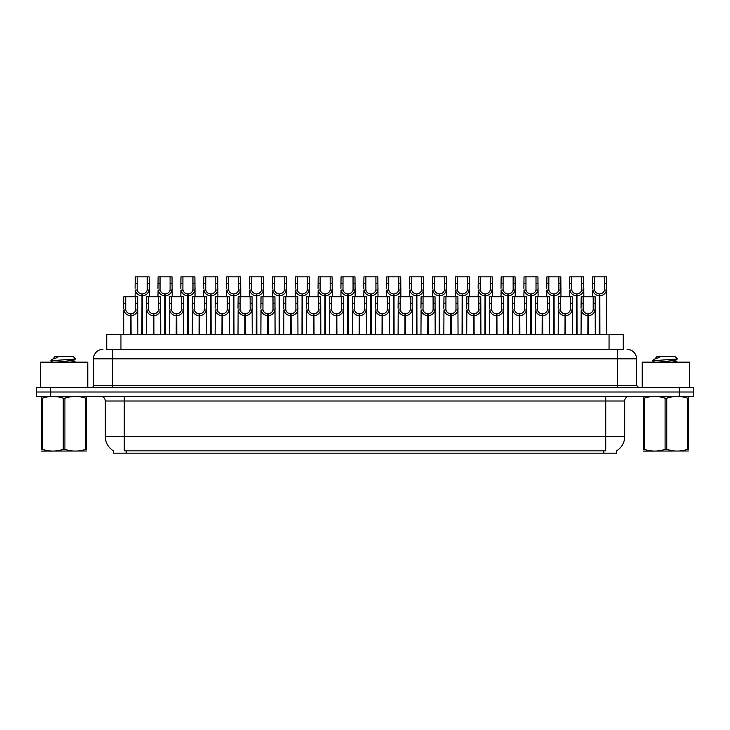 <?xml version="1.0" encoding="UTF-8"?>
<svg xmlns="http://www.w3.org/2000/svg" width="730" height="730" viewBox="0 0 730 730"><rect width="100%" height="100%" fill="white"/><g stroke="black" fill="none" stroke-linecap="round" stroke-linejoin="round"><path stroke-width="1.09" d="M106.735 349.36L106.735 334.668L623.265 334.668L623.265 349.36M616.631 450.784L616.631 453.148L113.369 453.148L113.369 450.784M113.506 450.866A16.589 16.589 0 0 1 105.312 436.558L124.264 436.558L124.264 450.866L605.736 450.866L605.736 436.558L624.688 436.558L624.688 401.016A4.736 4.736 0 0 1 629.433 396.28M105.312 436.558L105.312 401.016C105.029 398.142 103.45 396.554 100.567 396.28M616.494 450.866A16.589 16.589 0 0 0 624.688 436.558M50.808 396.28L693.409 396.28L693.409 392.01L36.591 392.01L36.591 396.28L50.808 396.28L50.808 392.01M693.409 396.28L693.409 392.01M106.525 349.36L623.694 349.36M106.306 349.36L112.42 349.36L112.42 358.841L93.458 358.841L93.458 385.376A2.373 2.373 0 0 1 91.095 387.749M102.939 349.36A9.481 9.481 0 0 0 93.458 358.841M627.061 349.36A9.481 9.481 0 0 1 636.542 358.841L636.542 385.376L638.905 387.749M50.717 387.749L36.5 387.749L36.5 392.01L50.717 392.01L50.717 387.749L679.283 387.749L679.283 392.01L693.5 392.01L693.5 387.749L679.283 387.749M587.851 334.668L587.933 313.818C585.506 313.571 583.9 312.285 583.124 309.958L583.151 296.763L595.123 296.763L595.269 334.668M587.851 315.716C584.319 315.314 582.093 313.398 581.18 309.958L581.053 334.668M581.053 308.261L581.199 296.763L583.151 296.763M588.389 334.668L588.389 313.818C590.826 313.571 592.422 312.285 593.198 309.958L593.18 296.763M588.389 313.818L588.471 334.668M587.933 313.818L587.933 334.668M595.269 308.261L595.142 309.958C594.229 313.398 592.003 315.314 588.471 315.716M599.284 334.668L599.366 293.916C596.939 293.67 595.333 292.383 594.558 290.056L594.585 276.852L606.557 276.852L606.703 334.668M599.284 295.814C595.753 295.413 593.536 293.496 592.614 290.056L592.486 296.763M592.486 288.359L592.632 276.852L594.585 276.852M599.823 334.668L599.823 293.916C602.259 293.67 603.856 292.383 604.632 290.056L604.613 276.852M599.823 293.916L599.905 334.668M599.366 293.916L599.366 334.668M606.703 288.359L606.575 290.056C605.663 293.496 603.436 295.413 599.905 295.814M87.773 387.749L87.773 362.153L40.387 362.153L40.387 387.749M86.651 451.003L41.51 451.076M86.651 449.643L86.651 449.333C86.651 451.624 86.651 451.624 86.651 449.333L85.812 449.333L85.812 398.188C78.876 395.897 71.914 395.897 64.915 398.188L63.245 398.188C56.31 395.897 49.339 395.897 42.349 398.188L41.51 398.188C41.51 395.897 41.51 395.897 41.51 398.188L41.51 397.877M64.915 398.188L64.915 449.333C71.85 451.624 78.822 451.624 85.812 449.333M64.915 449.333L63.245 449.333L63.245 398.188M86.651 397.887L86.651 398.188C86.651 395.897 86.651 395.897 86.651 398.188L85.812 398.188M52.879 362.153L50.835 360.921M56.219 362.153L69.076 360.793L73.931 359.936L75.564 358.923L73.109 356.468L55.051 356.468L54.239 357.426M75.528 359.005L51.182 360.693M50.835 360.684L52.46 359.169L57.789 357.426L56.237 357.426M86.651 398.188L86.651 449.333M42.349 398.188L42.349 449.333L41.51 449.333L41.51 398.188M42.349 449.333C49.284 451.624 56.246 451.624 63.245 449.333M41.51 449.333C41.51 451.624 41.51 451.624 41.51 449.333M73.931 359.936L74.068 361.295L71.202 360.547M70.354 362.153L74.068 361.295M52.46 359.169L57.789 357.426M689.613 387.749L689.613 362.153L642.227 362.153L642.227 387.749M688.49 451.003L643.349 451.076M688.49 449.643L688.49 449.333C688.49 451.624 688.49 451.624 688.49 449.333L687.651 449.333L687.651 398.188C680.716 395.897 673.754 395.897 666.755 398.188L665.085 398.188C658.15 395.897 651.178 395.897 644.188 398.188L643.349 398.188C643.349 395.897 643.349 395.897 643.349 398.188L643.349 397.877M666.755 398.188L666.755 449.333C673.69 451.624 680.661 451.624 687.651 449.333M666.755 449.333L665.085 449.333L665.085 398.188M688.49 397.887L688.49 398.188C688.49 395.897 688.49 395.897 688.49 398.188L687.651 398.188M654.719 362.153L652.675 360.921M658.058 362.153L670.916 360.793L675.77 359.936L677.404 358.923L674.949 356.468L656.89 356.468L656.078 357.426M677.367 359.005L653.021 360.693M652.675 360.684L654.299 359.169L659.628 357.426L658.077 357.426M688.49 398.188L688.49 449.333M644.188 398.188L644.188 449.333L643.349 449.333L643.349 398.188M644.188 449.333C651.123 451.624 658.086 451.624 665.085 449.333M643.349 449.333C643.349 451.624 643.349 451.624 643.349 449.333M675.77 359.936L675.907 361.295L673.042 360.547M672.193 362.153L675.907 361.295M654.299 359.169L659.628 357.426M564.983 334.668L565.066 313.818C562.629 313.571 561.032 312.285 560.257 309.958L560.275 296.763L572.256 296.763L572.402 334.668M564.983 315.716C561.452 315.314 559.226 313.398 558.313 309.958L558.185 334.668M558.185 308.261L558.331 296.763L560.275 296.763M565.522 334.668L565.522 313.818C567.949 313.571 569.555 312.285 570.331 309.958L570.303 296.763M565.522 313.818L565.604 334.668M565.066 313.818L565.066 334.668M572.402 308.261L572.274 309.958C571.362 313.398 569.135 315.314 565.604 315.716M542.116 334.668L542.198 313.818C539.762 313.571 538.156 312.285 537.389 309.958L537.408 296.763L549.389 296.763L549.535 334.668M542.116 315.716C538.576 315.314 536.358 313.398 535.446 309.958L535.318 334.668M535.318 308.261L535.455 296.763L537.408 296.763M542.645 334.668L542.645 313.818C545.082 313.571 546.688 312.285 547.454 309.958L547.436 296.763M542.645 313.818L542.737 334.668M542.198 313.818L542.198 334.668M549.535 308.261L549.398 309.958C548.486 313.398 546.268 315.314 542.737 315.716M519.24 334.668L519.322 313.818C516.895 313.571 515.289 312.285 514.513 309.958L514.54 296.763L526.512 296.763L526.659 334.668M519.24 315.716C515.708 315.314 513.482 313.398 512.57 309.958L512.442 334.668M512.442 308.261L512.588 296.763L514.54 296.763M519.778 334.668L519.778 313.818C522.215 313.571 523.811 312.285 524.587 309.958L524.569 296.763M519.778 313.818L519.86 334.668M519.322 313.818L519.322 334.668M526.659 308.261L526.531 309.958C525.618 313.398 523.392 315.314 519.86 315.716M496.373 334.668L496.455 313.818C494.018 313.571 492.421 312.285 491.646 309.958L491.673 296.763L503.645 296.763L503.791 334.668M496.373 315.716C492.841 315.314 490.615 313.398 489.702 309.958L489.574 334.668M489.574 308.261L489.72 296.763L491.673 296.763M496.911 334.668L496.911 313.818C499.338 313.571 500.944 312.285 501.72 309.958L501.692 296.763M496.911 313.818L496.993 334.668M496.455 313.818L496.455 334.668M503.791 308.261L503.663 309.958C502.751 313.398 500.524 315.314 496.993 315.716M576.417 334.668L576.499 293.916C574.063 293.67 572.466 292.383 571.69 290.056L571.718 276.852L583.69 276.852L583.836 296.763M576.417 295.814C572.886 295.413 570.659 293.496 569.747 290.056L569.619 296.763M569.619 288.359L569.765 276.852L571.718 276.852M576.955 334.668L576.955 293.916C579.392 293.67 580.989 292.383 581.764 290.056L581.737 276.852M576.955 293.916L577.038 334.668M576.499 293.916L576.499 334.668M583.836 288.359L583.708 290.056C582.795 293.496 580.569 295.413 577.038 295.814M553.55 334.668L553.632 293.916C551.196 293.67 549.59 292.383 548.823 290.056L548.841 276.852L560.822 276.852L560.968 296.763M553.55 295.814C550.019 295.413 547.792 293.496 546.88 290.056L546.752 296.763M546.752 288.359L546.898 276.852L548.841 276.852M554.088 334.668L554.088 293.916C556.515 293.67 558.121 292.383 558.897 290.056L558.87 276.852M554.088 293.916L554.17 334.668M553.632 293.916L553.632 334.668M560.968 288.359L560.841 290.056C559.919 293.496 557.702 295.413 554.17 295.814M530.673 334.668L530.756 293.916C528.328 293.67 526.722 292.383 525.956 290.056L525.974 276.852L537.946 276.852L538.092 296.763M530.673 295.814C527.142 295.413 524.925 293.496 524.012 290.056L523.875 296.763M523.875 288.359L524.021 276.852L525.974 276.852M531.212 334.668L531.212 293.916C533.648 293.67 535.254 292.383 536.021 290.056L536.002 276.852M531.212 293.916L531.294 334.668M530.756 293.916L530.756 334.668M538.092 288.359L537.964 290.056C537.052 293.496 534.834 295.413 531.294 295.814M507.806 334.668L507.888 293.916C505.461 293.67 503.855 292.383 503.08 290.056L503.107 276.852L515.079 276.852L515.225 296.763M507.806 295.814C504.275 295.413 502.048 293.496 501.136 290.056L501.008 296.763M501.008 288.359L501.154 276.852L503.107 276.852M508.345 334.668L508.345 293.916C510.781 293.67 512.378 292.383 513.154 290.056L513.126 276.852M508.345 293.916L508.427 334.668M507.888 293.916L507.888 334.668M515.225 288.359L515.097 290.056C514.185 293.496 511.958 295.413 508.427 295.814M473.505 334.668L473.587 313.818C471.151 313.571 469.545 312.285 468.779 309.958L468.797 296.763L480.778 296.763L480.924 334.668M473.505 315.716C469.974 315.314 467.748 313.398 466.835 309.958L466.707 334.668M466.707 308.261L466.853 296.763L468.797 296.763M474.044 334.668L474.044 313.818C476.471 313.571 478.077 312.285 478.853 309.958L478.825 296.763M474.044 313.818L474.126 334.668M473.587 313.818L473.587 334.668M480.924 308.261L480.796 309.958C479.875 313.398 477.657 315.314 474.126 315.716M450.629 334.668L450.711 313.818C448.284 313.571 446.678 312.285 445.911 309.958L445.93 296.763L457.902 296.763L458.048 334.668M450.629 315.716C447.098 315.314 444.88 313.398 443.968 309.958L443.831 334.668M443.831 308.261L443.977 296.763L445.93 296.763M451.167 334.668L451.167 313.818C453.604 313.571 455.21 312.285 455.976 309.958L455.958 296.763M451.167 313.818L451.249 334.668M450.711 313.818L450.711 334.668M458.048 308.261L457.92 309.958C457.007 313.398 454.781 315.314 451.249 315.716M427.762 334.668L427.844 313.818C425.417 313.571 423.811 312.285 423.035 309.958L423.062 296.763L435.034 296.763L435.18 334.668M427.762 315.716C424.23 315.314 422.004 313.398 421.091 309.958L420.964 334.668M420.964 308.261L421.11 296.763L423.062 296.763M428.3 334.668L428.3 313.818C430.737 313.571 432.333 312.285 433.109 309.958L433.082 296.763M428.3 313.818L428.382 334.668M427.844 313.818L427.844 334.668M435.18 308.261L435.053 309.958C434.14 313.398 431.914 315.314 428.382 315.716M404.894 334.668L404.977 313.818C402.54 313.571 400.943 312.285 400.168 309.958L400.186 296.763L412.167 296.763L412.313 334.668M404.894 315.716C401.363 315.314 399.137 313.398 398.224 309.958L398.096 334.668M398.096 308.261L398.242 296.763L400.186 296.763M405.433 334.668L405.433 313.818C407.86 313.571 409.466 312.285 410.242 309.958L410.214 296.763M405.433 313.818L405.515 334.668M404.977 313.818L404.977 334.668M412.313 308.261L412.185 309.958C411.273 313.398 409.046 315.314 405.515 315.716M484.939 334.668L485.021 293.916C482.585 293.67 480.988 292.383 480.212 290.056L480.23 276.852L492.212 276.852L492.358 296.763M484.939 295.814C481.408 295.413 479.181 293.496 478.269 290.056L478.141 296.763M478.141 288.359L478.287 276.852L480.23 276.852M485.477 334.668L485.477 293.916C487.905 293.67 489.511 292.383 490.286 290.056L490.259 276.852M485.477 293.916L485.56 334.668M485.021 293.916L485.021 334.668M492.358 288.359L492.23 290.056C491.317 293.496 489.091 295.413 485.56 295.814M462.072 334.668L462.154 293.916C459.717 293.67 458.112 292.383 457.345 290.056L457.363 276.852L469.344 276.852L469.49 296.763M462.072 295.814C458.531 295.413 456.314 293.496 455.401 290.056L455.274 296.763M455.274 288.359L455.41 276.852L457.363 276.852M462.601 334.668L462.601 293.916C465.037 293.67 466.643 292.383 467.41 290.056L467.392 276.852M462.601 293.916L462.683 334.668M462.154 293.916L462.154 334.668M469.49 288.359L469.353 290.056C468.441 293.496 466.224 295.413 462.683 295.814M439.195 334.668L439.277 293.916C436.85 293.67 435.244 292.383 434.469 290.056L434.496 276.852L446.468 276.852L446.614 296.763M439.195 295.814C435.664 295.413 433.438 293.496 432.525 290.056L432.397 296.763M432.397 288.359L432.543 276.852L434.496 276.852M439.734 334.668L439.734 293.916C442.17 293.67 443.767 292.383 444.543 290.056L444.524 276.852M439.734 293.916L439.816 334.668M439.277 293.916L439.277 334.668M446.614 288.359L446.486 290.056C445.574 293.496 443.347 295.413 439.816 295.814M416.328 334.668L416.41 293.916C413.974 293.67 412.377 292.383 411.601 290.056L411.629 276.852L423.601 276.852L423.747 296.763M416.328 295.814C412.797 295.413 410.57 293.496 409.658 290.056L409.53 296.763M409.53 288.359L409.676 276.852L411.629 276.852M416.866 334.668L416.866 293.916C419.294 293.67 420.9 292.383 421.675 290.056L421.648 276.852M416.866 293.916L416.949 334.668M416.41 293.916L416.41 334.668M423.747 288.359L423.619 290.056C422.707 293.496 420.48 295.413 416.949 295.814M382.027 334.668L382.109 313.818C379.673 313.571 378.067 312.285 377.3 309.958L377.319 296.763L389.3 296.763L389.437 334.668M382.027 315.716C378.487 315.314 376.269 313.398 375.357 309.958L375.229 334.668M375.229 308.261L375.366 296.763L377.319 296.763M382.556 334.668L382.556 313.818C384.993 313.571 386.599 312.285 387.365 309.958L387.347 296.763M382.556 313.818L382.639 334.668M382.109 313.818L382.109 334.668M389.437 308.261L389.309 309.958C388.397 313.398 386.179 315.314 382.639 315.716M359.151 334.668L359.233 313.818C356.806 313.571 355.2 312.285 354.424 309.958L354.452 296.763L366.423 296.763L366.57 334.668M359.151 315.716C355.62 315.314 353.393 313.398 352.48 309.958L352.353 334.668M352.353 308.261L352.499 296.763L354.452 296.763M359.689 334.668L359.689 313.818C362.126 313.571 363.723 312.285 364.498 309.958L364.48 296.763M359.689 313.818L359.771 334.668M359.233 313.818L359.233 334.668M366.57 308.261L366.442 309.958C365.529 313.398 363.303 315.314 359.771 315.716M336.284 334.668L336.366 313.818C333.929 313.571 332.332 312.285 331.557 309.958L331.584 296.763L343.556 296.763L343.702 334.668M336.284 315.716C332.752 315.314 330.526 313.398 329.613 309.958L329.486 334.668M329.486 308.261L329.632 296.763L331.584 296.763M336.822 334.668L336.822 313.818C339.249 313.571 340.855 312.285 341.631 309.958L341.603 296.763M336.822 313.818L336.904 334.668M336.366 313.818L336.366 334.668M343.702 308.261L343.575 309.958C342.662 313.398 340.435 315.314 336.904 315.716M313.416 334.668L313.498 313.818C311.062 313.571 309.456 312.285 308.69 309.958L308.708 296.763L320.689 296.763L320.835 334.668M313.416 315.716C309.885 315.314 307.659 313.398 306.746 309.958L306.618 334.668M306.618 308.261L306.764 296.763L308.708 296.763M313.955 334.668L313.955 313.818C316.382 313.571 317.988 312.285 318.755 309.958L318.736 296.763M313.955 313.818L314.037 334.668M313.498 313.818L313.498 334.668M320.835 308.261L320.707 309.958C319.786 313.398 317.568 315.314 314.037 315.716M290.54 334.668L290.622 313.818C288.195 313.571 286.589 312.285 285.813 309.958L285.841 296.763L297.813 296.763L297.959 334.668M290.54 315.716C287.009 315.314 284.791 313.398 283.87 309.958L283.742 334.668M283.742 308.261L283.888 296.763L285.841 296.763M291.078 334.668L291.078 313.818C293.515 313.571 295.121 312.285 295.887 309.958L295.869 296.763M291.078 313.818L291.16 334.668M290.622 313.818L290.622 334.668M297.959 308.261L297.831 309.958C296.918 313.398 294.692 315.314 291.16 315.716M267.673 334.668L267.755 313.818C265.328 313.571 263.722 312.285 262.946 309.958L262.973 296.763L274.945 296.763L275.091 334.668M267.673 315.716C264.141 315.314 261.915 313.398 261.002 309.958L260.875 334.668M260.875 308.261L261.021 296.763L262.973 296.763M268.211 334.668L268.211 313.818C270.648 313.571 272.244 312.285 273.02 309.958L272.993 296.763M268.211 313.818L268.293 334.668M267.755 313.818L267.755 334.668M275.091 308.261L274.964 309.958C274.051 313.398 271.825 315.314 268.293 315.716M393.461 334.668L393.543 293.916C391.107 293.67 389.501 292.383 388.734 290.056L388.752 276.852L400.733 276.852L400.88 296.763M393.461 295.814C389.929 295.413 387.703 293.496 386.791 290.056L386.663 296.763M386.663 288.359L386.809 276.852L388.752 276.852M393.999 334.668L393.999 293.916C396.426 293.67 398.032 292.383 398.799 290.056L398.781 276.852M393.999 293.916L394.081 334.668M393.543 293.916L393.543 334.668M400.88 288.359L400.752 290.056C399.83 293.496 397.613 295.413 394.081 295.814M370.584 334.668L370.667 293.916C368.239 293.67 366.633 292.383 365.867 290.056L365.885 276.852L377.857 276.852L378.003 296.763M370.584 295.814C367.053 295.413 364.836 293.496 363.914 290.056L363.786 296.763M363.786 288.359L363.932 276.852L365.885 276.852M371.123 334.668L371.123 293.916C373.559 293.67 375.165 292.383 375.932 290.056L375.913 276.852M371.123 293.916L371.205 334.668M370.667 293.916L370.667 334.668M378.003 288.359L377.875 290.056C376.963 293.496 374.736 295.413 371.205 295.814M347.717 334.668L347.799 293.916C345.372 293.67 343.766 292.383 342.99 290.056L343.018 276.852L354.99 276.852L355.136 296.763M347.717 295.814C344.186 295.413 341.959 293.496 341.047 290.056L340.919 296.763M340.919 288.359L341.065 276.852L343.018 276.852M348.256 334.668L348.256 293.916C350.692 293.67 352.289 292.383 353.065 290.056L353.037 276.852M348.256 293.916L348.338 334.668M347.799 293.916L347.799 334.668M355.136 288.359L355.008 290.056C354.096 293.496 351.869 295.413 348.338 295.814M324.85 334.668L324.932 293.916C322.496 293.67 320.899 292.383 320.123 290.056L320.141 276.852L332.123 276.852L332.269 296.763M324.85 295.814C321.319 295.413 319.092 293.496 318.18 290.056L318.052 296.763M318.052 288.359L318.198 276.852L320.141 276.852M325.388 334.668L325.388 293.916C327.816 293.67 329.422 292.383 330.197 290.056L330.17 276.852M325.388 293.916L325.471 334.668M324.932 293.916L324.932 334.668M332.269 288.359L332.141 290.056C331.228 293.496 329.002 295.413 325.471 295.814M301.983 334.668L302.065 293.916C299.629 293.67 298.023 292.383 297.256 290.056L297.274 276.852L309.255 276.852L309.392 296.763M301.983 295.814C298.442 295.413 296.225 293.496 295.312 290.056L295.175 296.763M295.175 288.359L295.321 276.852L297.274 276.852M302.512 334.668L302.512 293.916C304.948 293.67 306.554 292.383 307.321 290.056L307.303 276.852M302.512 293.916L302.594 334.668M302.065 293.916L302.065 334.668M309.392 288.359L309.264 290.056C308.352 293.496 306.135 295.413 302.594 295.814M279.106 334.668L279.188 293.916C276.761 293.67 275.155 292.383 274.38 290.056L274.407 276.852L286.379 276.852L286.525 296.763M279.106 295.814C275.575 295.413 273.349 293.496 272.436 290.056L272.308 296.763M272.308 288.359L272.454 276.852L274.407 276.852M279.645 334.668L279.645 293.916C282.081 293.67 283.678 292.383 284.454 290.056L284.435 276.852M279.645 293.916L279.727 334.668M279.188 293.916L279.188 334.668M286.525 288.359L286.397 290.056C285.485 293.496 283.258 295.413 279.727 295.814M244.805 334.668L244.888 313.818C242.451 313.571 240.854 312.285 240.079 309.958L240.097 296.763L252.078 296.763L252.224 334.668M244.805 315.716C241.274 315.314 239.048 313.398 238.135 309.958L238.007 334.668M238.007 308.261L238.153 296.763L240.097 296.763M245.344 334.668L245.344 313.818C247.771 313.571 249.377 312.285 250.153 309.958L250.125 296.763M245.344 313.818L245.426 334.668M244.888 313.818L244.888 334.668M252.224 308.261L252.096 309.958C251.184 313.398 248.957 315.314 245.426 315.716M221.929 334.668L222.02 313.818C219.584 313.571 217.978 312.285 217.212 309.958L217.23 296.763L229.211 296.763L229.348 334.668M221.929 315.716C218.398 315.314 216.18 313.398 215.268 309.958L215.131 334.668M215.131 308.261L215.277 296.763L217.23 296.763M222.468 334.668L222.468 313.818C224.904 313.571 226.51 312.285 227.276 309.958L227.258 296.763M222.468 313.818L222.55 334.668M222.02 313.818L222.02 334.668M229.348 308.261L229.22 309.958C228.307 313.398 226.09 315.314 222.55 315.716M199.062 334.668L199.144 313.818C196.717 313.571 195.111 312.285 194.335 309.958L194.362 296.763L206.334 296.763L206.481 334.668M199.062 315.716C195.53 315.314 193.304 313.398 192.392 309.958L192.264 334.668M192.264 308.261L192.41 296.763L194.362 296.763M199.6 334.668L199.6 313.818C202.037 313.571 203.633 312.285 204.409 309.958L204.391 296.763M199.6 313.818L199.682 334.668M199.144 313.818L199.144 334.668M206.481 308.261L206.353 309.958C205.44 313.398 203.214 315.314 199.682 315.716M176.195 334.668L176.277 313.818C173.84 313.571 172.243 312.285 171.468 309.958L171.486 296.763L183.467 296.763L183.613 334.668M176.195 315.716C172.663 315.314 170.437 313.398 169.524 309.958L169.396 334.668M169.396 308.261L169.543 296.763L171.486 296.763M176.733 334.668L176.733 313.818C179.16 313.571 180.766 312.285 181.542 309.958L181.514 296.763M176.733 313.818L176.815 334.668M176.277 313.818L176.277 334.668M183.613 308.261L183.486 309.958C182.573 313.398 180.346 315.314 176.815 315.716M153.327 334.668L153.41 313.818C150.973 313.571 149.367 312.285 148.601 309.958L148.619 296.763L160.6 296.763L160.746 334.668M153.327 315.716C149.787 315.314 147.57 313.398 146.657 309.958L146.529 334.668M146.529 308.261L146.675 296.763L148.619 296.763M153.866 334.668L153.866 313.818C156.293 313.571 157.899 312.285 158.665 309.958L158.647 296.763M153.866 313.818L153.948 334.668M153.41 313.818L153.41 334.668M160.746 308.261L160.609 309.958C159.697 313.398 157.479 315.314 153.948 315.716M130.451 334.668L130.533 313.818C128.106 313.571 126.5 312.285 125.724 309.958L125.752 296.763L137.724 296.763L137.87 334.668M130.451 315.716C126.92 315.314 124.702 313.398 123.781 309.958L123.653 334.668M123.653 308.261L123.799 296.763L125.752 296.763M130.989 334.668L130.989 313.818C133.426 313.571 135.023 312.285 135.798 309.958L135.78 296.763M130.989 313.818L131.071 334.668M130.533 313.818L130.533 334.668M137.87 308.261L137.742 309.958C136.829 313.398 134.603 315.314 131.071 315.716M256.239 334.668L256.321 293.916C253.885 293.67 252.288 292.383 251.512 290.056L251.54 276.852L263.512 276.852L263.658 296.763M256.239 295.814C252.708 295.413 250.481 293.496 249.569 290.056L249.441 296.763M249.441 288.359L249.587 276.852L251.54 276.852M256.777 334.668L256.777 293.916C259.205 293.67 260.811 292.383 261.586 290.056L261.559 276.852M256.777 293.916L256.86 334.668M256.321 293.916L256.321 334.668M263.658 288.359L263.53 290.056C262.618 293.496 260.391 295.413 256.86 295.814M233.372 334.668L233.454 293.916C231.018 293.67 229.412 292.383 228.645 290.056L228.663 276.852L240.645 276.852L240.79 296.763M233.372 295.814C229.84 295.413 227.614 293.496 226.701 290.056L226.574 296.763M226.574 288.359L226.72 276.852L228.663 276.852M233.91 334.668L233.91 293.916C236.338 293.67 237.943 292.383 238.71 290.056L238.692 276.852M233.91 293.916L233.992 334.668M233.454 293.916L233.454 334.668M240.79 288.359L240.654 290.056C239.741 293.496 237.524 295.413 233.992 295.814M210.495 334.668L210.578 293.916C208.15 293.67 206.544 292.383 205.769 290.056L205.796 276.852L217.768 276.852L217.914 296.763M210.495 295.814C206.964 295.413 204.747 293.496 203.825 290.056L203.697 296.763M203.697 288.359L203.843 276.852L205.796 276.852M211.034 334.668L211.034 293.916C213.47 293.67 215.076 292.383 215.843 290.056L215.825 276.852M211.034 293.916L211.116 334.668M210.578 293.916L210.578 334.668M217.914 288.359L217.786 290.056C216.874 293.496 214.647 295.413 211.116 295.814M187.628 334.668L187.71 293.916C185.283 293.67 183.677 292.383 182.901 290.056L182.929 276.852L194.901 276.852L195.047 296.763M187.628 295.814C184.097 295.413 181.87 293.496 180.958 290.056L180.83 296.763M180.83 288.359L180.976 276.852L182.929 276.852M188.167 334.668L188.167 293.916C190.603 293.67 192.2 292.383 192.975 290.056L192.948 276.852M188.167 293.916L188.249 334.668M187.71 293.916L187.71 334.668M195.047 288.359L194.919 290.056C194.007 293.496 191.78 295.413 188.249 295.814M164.761 334.668L164.843 293.916C162.407 293.67 160.81 292.383 160.034 290.056L160.053 276.852L172.034 276.852L172.18 296.763M164.761 295.814C161.23 295.413 159.003 293.496 158.091 290.056L157.963 296.763M157.963 288.359L158.109 276.852L160.053 276.852M165.299 334.668L165.299 293.916C167.727 293.67 169.333 292.383 170.108 290.056L170.081 276.852M165.299 293.916L165.382 334.668M164.843 293.916L164.843 334.668M172.18 288.359L172.052 290.056C171.139 293.496 168.913 295.413 165.382 295.814M141.885 334.668L141.976 293.916C139.539 293.67 137.933 292.383 137.167 290.056L137.185 276.852L149.166 276.852L149.303 296.763M141.885 295.814C138.353 295.413 136.136 293.496 135.223 290.056L135.087 296.763M135.087 288.359L135.232 276.852L137.185 276.852M142.423 334.668L142.423 293.916C144.859 293.67 146.465 292.383 147.232 290.056L147.214 276.852M142.423 293.916L142.505 334.668M141.976 293.916L141.976 334.668M149.303 288.359L149.175 290.056C148.263 293.496 146.046 295.413 142.505 295.814M603.838 453.148L603.838 450.784M126.162 453.148L126.162 450.784M120.952 349.36L120.952 334.668M609.048 349.36L609.048 334.668M605.736 396.28L605.736 401.016L105.312 401.016M624.688 401.016L605.736 401.016L605.736 436.558L124.264 436.558L124.264 396.28M679.192 396.28L679.192 392.01M112.42 387.749L112.42 385.376L636.542 385.376M93.458 385.376L112.42 385.376L112.42 358.841L617.58 358.841L617.58 387.749M636.542 358.841L617.58 358.841L617.58 349.36M583.151 303.26L581.199 303.26M583.124 309.958L581.18 309.958M595.142 309.958L593.198 309.958M595.123 303.26L593.18 303.26M594.585 283.359L592.632 283.359M594.558 290.056L592.614 290.056M606.575 290.056L604.632 290.056M606.557 283.359L604.613 283.359M560.275 303.26L558.331 303.26M560.257 309.958L558.313 309.958M572.274 309.958L570.331 309.958M572.256 303.26L570.303 303.26M537.408 303.26L535.455 303.26M537.389 309.958L535.446 309.958M549.398 309.958L547.454 309.958M549.389 303.26L547.436 303.26M514.54 303.26L512.588 303.26M514.513 309.958L512.57 309.958M526.531 309.958L524.587 309.958M526.512 303.26L524.569 303.26M491.673 303.26L489.72 303.26M491.646 309.958L489.702 309.958M503.663 309.958L501.72 309.958M503.645 303.26L501.692 303.26M571.718 283.359L569.765 283.359M571.69 290.056L569.747 290.056M583.708 290.056L581.764 290.056M583.69 283.359L581.737 283.359M548.841 283.359L546.898 283.359M548.823 290.056L546.88 290.056M560.841 290.056L558.897 290.056M560.822 283.359L558.87 283.359M525.974 283.359L524.021 283.359M525.956 290.056L524.012 290.056M537.964 290.056L536.021 290.056M537.946 283.359L536.002 283.359M503.107 283.359L501.154 283.359M503.08 290.056L501.136 290.056M515.097 290.056L513.154 290.056M515.079 283.359L513.126 283.359M468.797 303.26L466.853 303.26M468.779 309.958L466.835 309.958M480.796 309.958L478.853 309.958M480.778 303.26L478.825 303.26M445.93 303.26L443.977 303.26M445.911 309.958L443.968 309.958M457.92 309.958L455.976 309.958M457.902 303.26L455.958 303.26M423.062 303.26L421.11 303.26M423.035 309.958L421.091 309.958M435.053 309.958L433.109 309.958M435.034 303.26L433.082 303.26M400.186 303.26L398.242 303.26M400.168 309.958L398.224 309.958M412.185 309.958L410.242 309.958M412.167 303.26L410.214 303.26M480.23 283.359L478.287 283.359M480.212 290.056L478.269 290.056M492.23 290.056L490.286 290.056M492.212 283.359L490.259 283.359M457.363 283.359L455.41 283.359M457.345 290.056L455.401 290.056M469.353 290.056L467.41 290.056M469.344 283.359L467.392 283.359M434.496 283.359L432.543 283.359M434.469 290.056L432.525 290.056M446.486 290.056L444.543 290.056M446.468 283.359L444.524 283.359M411.629 283.359L409.676 283.359M411.601 290.056L409.658 290.056M423.619 290.056L421.675 290.056M423.601 283.359L421.648 283.359M377.319 303.26L375.366 303.26M377.3 309.958L375.357 309.958M389.309 309.958L387.365 309.958M389.3 303.26L387.347 303.26M354.452 303.26L352.499 303.26M354.424 309.958L352.48 309.958M366.442 309.958L364.498 309.958M366.423 303.26L364.48 303.26M331.584 303.26L329.632 303.26M331.557 309.958L329.613 309.958M343.575 309.958L341.631 309.958M343.556 303.26L341.603 303.26M308.708 303.26L306.764 303.26M308.69 309.958L306.746 309.958M320.707 309.958L318.755 309.958M320.689 303.26L318.736 303.26M285.841 303.26L283.888 303.26M285.813 309.958L283.87 309.958M297.831 309.958L295.887 309.958M297.813 303.26L295.869 303.26M262.973 303.26L261.021 303.26M262.946 309.958L261.002 309.958M274.964 309.958L273.02 309.958M274.945 303.26L272.993 303.26M388.752 283.359L386.809 283.359M388.734 290.056L386.791 290.056M400.752 290.056L398.799 290.056M400.733 283.359L398.781 283.359M365.885 283.359L363.932 283.359M365.867 290.056L363.914 290.056M377.875 290.056L375.932 290.056M377.857 283.359L375.913 283.359M343.018 283.359L341.065 283.359M342.99 290.056L341.047 290.056M355.008 290.056L353.065 290.056M354.99 283.359L353.037 283.359M320.141 283.359L318.198 283.359M320.123 290.056L318.18 290.056M332.141 290.056L330.197 290.056M332.123 283.359L330.17 283.359M297.274 283.359L295.321 283.359M297.256 290.056L295.312 290.056M309.264 290.056L307.321 290.056M309.255 283.359L307.303 283.359M274.407 283.359L272.454 283.359M274.38 290.056L272.436 290.056M286.397 290.056L284.454 290.056M286.379 283.359L284.435 283.359M240.097 303.26L238.153 303.26M240.079 309.958L238.135 309.958M252.096 309.958L250.153 309.958M252.078 303.26L250.125 303.26M217.23 303.26L215.277 303.26M217.212 309.958L215.268 309.958M229.22 309.958L227.276 309.958M229.211 303.26L227.258 303.26M194.362 303.26L192.41 303.26M194.335 309.958L192.392 309.958M206.353 309.958L204.409 309.958M206.334 303.26L204.391 303.26M171.486 303.26L169.543 303.26M171.468 309.958L169.524 309.958M183.486 309.958L181.542 309.958M183.467 303.26L181.514 303.26M148.619 303.26L146.675 303.26M148.601 309.958L146.657 309.958M160.609 309.958L158.665 309.958M160.6 303.26L158.647 303.26M125.752 303.26L123.799 303.26M125.724 309.958L123.781 309.958M137.742 309.958L135.798 309.958M137.724 303.26L135.78 303.26M251.54 283.359L249.587 283.359M251.512 290.056L249.569 290.056M263.53 290.056L261.586 290.056M263.512 283.359L261.559 283.359M228.663 283.359L226.72 283.359M228.645 290.056L226.701 290.056M240.654 290.056L238.71 290.056M240.645 283.359L238.692 283.359M205.796 283.359L203.843 283.359M205.769 290.056L203.825 290.056M217.786 290.056L215.843 290.056M217.768 283.359L215.825 283.359M182.929 283.359L180.976 283.359M182.901 290.056L180.958 290.056M194.919 290.056L192.975 290.056M194.901 283.359L192.948 283.359M160.053 283.359L158.109 283.359M160.034 290.056L158.091 290.056M172.052 290.056L170.108 290.056M172.034 283.359L170.081 283.359M137.185 283.359L135.232 283.359M137.167 290.056L135.223 290.056M149.175 290.056L147.232 290.056M149.166 283.359L147.214 283.359M51.246 450.939L50.717 451.249M54.093 357.426L54.093 358.284M73.931 361.149L75.665 362.153M653.085 450.939L652.556 451.249M655.932 357.426L655.932 358.284M675.77 361.149L677.504 362.153"/></g></svg>
